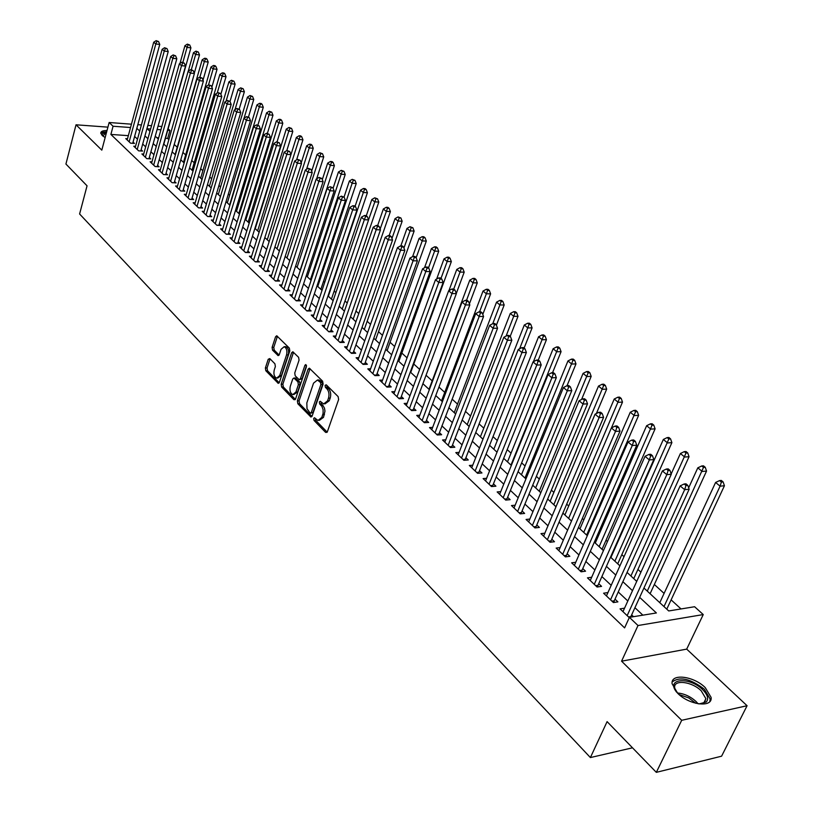 <?xml version="1.0" encoding="UTF-8"?>
<svg xmlns="http://www.w3.org/2000/svg" width="813" height="813" viewBox="0 0 813 813"><rect width="100%" height="100%" fill="white"/><g stroke="black" fill="none" stroke-linecap="round" stroke-linejoin="round"><path stroke-width="1.22" d="M313.686 418.421L314.021 420.433L325.637 432.404L327.354 431.764L338.625 399.529L338.127 396.602L326.287 384.834L325.088 385.321L325.424 387.354L326.938 388.858C328.97 391.348 329.489 394.447 328.493 398.146L327.568 400.829L323.665 403.949L320.21 401.266L319.357 401.947L319.692 403.97L321.928 406.429L323.107 409.681L323.096 413.39L321.816 417.415L317.985 420.473L314.519 417.75L313.686 418.421M315.353 418.461L315.729 420.341L327.182 432.14M326.775 385.321L327.131 387.283L328.655 388.797L326.938 388.858M321.044 401.968L321.409 403.888L322.913 405.413L321.196 405.494M107.011 130.547C102.956 130.507 100.873 131.34 100.771 133.068L102.143 135.425L105.141 137.58M677.717 693.316C689.272 705.206 712.838 707.991 711.09 697.381L705.237 687.595C693.631 675.938 670.542 673.154 672.097 683.733L677.717 693.316M269.794 358.574L268.219 359.275L265.384 367.984L265.821 370.738L278.239 383.35L279.377 382.395L289.814 350.921L289.357 348.116L276.735 335.759L275.577 336.745L272.101 347.395L272.548 350.159L278.137 355.616L279.296 354.641L281.034 349.346L284.164 346.704C286.613 348.045 287.416 350.769 286.562 354.885L279.713 375.586L276.654 378.147C274.205 376.815 273.402 374.092 274.245 369.986L275.363 366.561L274.916 363.787L269.794 358.574M128.342 135.659L110.883 134.43L113.068 126.239L109.145 122.499L131.452 124.186M656.325 772.35L681.701 720.298L747.076 705.725L721.588 756.192L656.325 772.35L607.098 721.629L590.39 757.564L79.603 213.982L87.052 185.811L65.924 164.043L76.026 124.796L101.808 150.141L109.145 122.499M747.076 705.725L686.7 649.12L621.569 661.182L681.701 720.298M621.569 661.182L638.002 625.522L629.414 617.352L656.386 612.961L639.668 597.362M110.883 134.43L624.597 627.89L629.414 617.352M297.375 400.921L297.843 403.756L310.932 417.028L312.111 416.083L323.107 384.082L322.629 381.195L309.326 368.167L308.117 369.153L297.375 400.921L299.072 400.85L299.54 403.685L311.948 416.449M293.899 399.681L281.633 387.039L281.176 384.244L291.643 352.74L292.822 351.755L298.595 357.303L299.062 360.129L294.743 373.025L295.2 375.84L299.204 379.701L300.393 378.726L304.926 365.261L305.769 364.57L306.43 366.754L295.536 399.02L293.899 399.681L295.21 399.63M107.916 127.143L76.026 124.796M628.54 616.945L630.878 616.569L689.15 489.233L684.648 489.68L680.146 485.889L622.971 611.65L624.536 608.165L620.055 608.876L629.272 617.646M607.951 592.555L603.581 593.205L613.429 602.565L617.9 601.874L615.014 599.14M591.681 577.26L587.453 577.85L597.088 587.027L601.559 586.376L598.734 583.704M575.756 562.281L571.641 562.809L581.092 571.803L585.543 571.193L582.779 568.572M560.147 547.586L556.153 548.074L565.411 556.885L569.852 556.316L567.139 553.744M544.842 533.186L540.97 533.623L550.045 542.261L554.476 541.732L551.824 539.212M529.852 519.06L526.082 519.466L534.974 527.932L539.405 527.434L536.793 524.964M515.147 505.208L511.479 505.574L520.208 513.877L524.619 513.42L522.068 510.991M500.737 491.631L497.16 491.946L505.716 500.097L510.127 499.67L507.617 497.292M486.601 478.298L483.115 478.593L491.509 486.57L495.91 486.184L493.44 483.857M472.729 465.219L469.335 465.473L477.577 473.318L481.957 472.963L479.538 470.666M459.121 452.384L455.808 452.607L463.898 460.3L468.268 459.975L465.9 457.729M445.768 439.782L442.536 439.985L450.473 447.536L454.833 447.241L452.506 445.036M432.658 427.404L429.508 427.587L437.303 434.996L438.593 434.914L483.562 316.491L479.172 316.511L435.016 432.831M419.793 415.26L416.723 415.413L424.366 422.689L428.695 422.455L426.459 420.331M407.15 403.329L404.152 403.461L411.663 410.606L415.982 410.402L413.787 408.309M394.752 391.612L391.815 391.724L399.193 398.746L403.502 398.563L401.337 396.51M382.557 380.098L379.701 380.199L386.947 387.09L391.236 386.927L389.112 384.915M370.586 368.787L367.791 368.868L374.915 375.636L379.193 375.504L377.1 373.523M358.828 357.669L356.094 357.74L363.086 364.397L367.354 364.275L365.301 362.334M347.273 346.745L344.59 346.795L351.47 353.34L355.718 353.249L353.706 351.338M335.911 336.013L333.289 336.043L340.047 342.476L344.285 342.405L342.303 340.525M324.743 325.454L322.182 325.474L328.828 331.795L333.045 331.745L331.094 329.895M313.767 315.068L311.257 315.078L317.792 321.298L321.999 321.267L320.078 319.448M302.975 304.865L300.515 304.865L306.938 310.973L311.135 310.962L309.245 309.174M292.355 294.824L289.956 294.814L296.267 300.82L300.444 300.83L298.595 299.072M281.918 284.946L279.56 284.926L285.78 290.841L289.936 290.861L288.117 289.133M271.644 275.231L269.337 275.201L275.455 281.013L279.601 281.064L277.802 279.357M261.542 265.668L259.286 265.627L265.302 271.349L269.428 271.42L267.67 269.743M251.603 256.268L249.388 256.217L255.302 261.847L259.418 261.928L257.691 260.282M241.827 247L239.652 246.949L245.475 252.487L249.571 252.589L247.863 250.963M232.193 237.894L230.059 237.833L235.79 243.28L239.876 243.392L238.199 241.796M222.721 228.92L220.628 228.849L226.268 234.215L230.343 234.347L228.687 232.782M213.392 220.089L211.339 220.008L216.888 225.303L220.943 225.435L219.317 223.89M204.205 211.39L202.193 211.309L207.661 216.512L211.695 216.675L210.089 215.15M195.161 202.823L193.179 202.742L198.565 207.864L202.589 208.037L201.014 206.532M186.248 194.388L184.307 194.297L189.612 199.348L193.626 199.531L192.071 198.057M177.478 186.086L175.567 185.984L180.801 190.953L182.864 191.055L212.508 88.749L208.463 88.363L179.267 189.5M168.84 177.895L166.96 177.793L172.112 182.691L176.096 182.905L174.582 181.472M160.324 169.836L158.484 169.724L163.555 174.551L167.519 174.775L166.035 173.362M151.94 161.889L150.131 161.777L155.131 166.533L159.074 166.767L157.61 165.374M143.677 154.064L141.899 153.942L146.818 158.637L150.751 158.87L149.307 157.509M135.527 146.34L133.779 146.228L138.637 150.842L142.549 151.096L141.127 149.744M642.859 615.167L634.933 607.697M627.819 600.99L618.246 591.976M611.183 585.33L601.894 576.58M594.892 569.984L585.878 561.488M578.937 554.954L570.177 546.702M563.297 540.228L554.791 532.21M547.972 525.787L539.71 518.003M532.942 511.631L524.924 504.08M518.206 497.759L510.422 490.412M503.765 484.152L496.194 477.018M489.589 470.798L482.231 463.867M475.686 457.699L468.542 450.971M462.048 444.853L455.097 438.309M448.654 432.242L441.906 425.88M435.514 419.864L428.949 413.685M422.608 407.709L416.236 401.703M409.945 395.779L403.746 389.935M397.496 384.061L391.48 378.38M385.281 372.547L379.427 367.029M373.269 361.236L367.578 355.881M361.48 350.129L355.942 344.915M349.885 339.204L344.509 334.143M338.493 328.472L333.259 323.554M327.293 317.924L322.212 313.137M316.277 307.558L311.338 302.903M305.454 297.355L300.647 292.832M294.804 287.335L290.139 282.934M284.337 277.467L279.794 273.188M274.032 267.762L269.621 263.605M263.9 258.219L259.611 254.174M253.93 248.829L249.754 244.896M244.124 239.591L240.059 235.76M234.459 230.496L230.516 226.776M224.957 221.532L221.116 217.925M215.597 212.721L211.868 209.205M206.38 204.043L202.762 200.628M197.315 195.496L193.789 192.183M188.382 187.081L184.947 183.86M179.582 178.799L176.248 175.659M170.913 170.628L167.671 167.58M162.366 162.59L159.226 159.622M153.962 154.663L150.903 151.787M145.669 146.858L142.702 144.053M137.499 139.155L134.612 136.442M633.51 616.681L631.64 614.902M437.303 434.996L441.642 434.731L439.366 432.567M180.801 190.953L184.795 191.157L183.26 189.703M127.499 138.738L125.781 138.617L130.568 143.169L134.47 143.434L133.068 142.102M681.03 608.947L671.121 599.862M664.089 593.409L654.353 584.496M640.918 572.179L637.92 569.435M624.008 556.681L621.823 554.679M607.453 541.509L606.041 540.208M599.242 533.978L598.287 533.104M591.234 526.641L590.563 526.031M583.815 519.853L582.342 518.491M568.704 505.991L566.702 504.162M553.866 492.404L551.387 490.127M539.324 479.07L536.367 476.357M525.046 465.981L521.641 462.861M511.031 453.146L507.19 449.619M497.282 440.544L493.024 436.632M483.786 428.166L479.121 423.898M470.534 416.022L465.483 411.398M457.516 404.091L452.099 399.122M444.731 392.374L438.949 387.079M432.17 380.87L426.053 375.26M419.671 369.407L413.797 364.021M407.049 357.842L401.835 353.066M394.651 346.48L390.077 342.283M382.476 335.322L378.523 331.694M370.515 324.357L367.151 321.277M358.767 313.594L355.972 311.033M347.222 303.005L344.986 300.962M335.871 292.599L334.173 291.044M324.712 282.375L323.533 281.298M313.737 272.325L313.066 271.705M248.178 212.234L247.508 211.614M238.829 203.677L237.843 202.762M229.632 195.242L228.331 194.043M220.577 186.939L218.961 185.466M211.644 178.758L209.744 177.01M202.854 170.7L200.659 168.687M194.195 162.752L191.726 160.496M185.649 154.927L182.915 152.427M177.234 147.214L174.236 144.47M168.87 139.551L167.661 138.444L165.476 138.291M158.667 137.804L156.828 137.682M590.39 757.564L632.514 747.808M168.128 128.83L169.917 130.456L167.722 130.293M167.661 138.444L169.917 130.456M643.937 588.033L668.723 610.949L694.607 606.732L703.245 614.567L638.002 625.522M686.7 649.12L703.245 614.567M137.834 124.674L141.401 124.938M147.834 125.426L151.523 125.71M158.027 126.198L161.838 126.493M130.547 127.529L113.068 126.239M632.504 590.685L622.88 581.702M615.776 575.076L606.427 566.356M599.394 559.791L590.319 551.326M583.338 544.822L574.527 536.6M567.606 530.147L559.059 522.17M552.2 515.767L543.887 508.023M537.088 501.672L529.019 494.152M522.271 487.861L514.436 480.544M507.739 474.304L500.127 467.211M493.491 461.012L486.103 454.121M479.518 447.973L472.333 441.276M465.798 435.179L458.817 428.675M452.343 422.628L445.554 416.297M439.132 410.301L432.536 404.152M426.154 398.207L419.752 392.232M413.421 386.327L407.201 380.525M400.921 374.661L394.864 369.021M388.634 363.208L382.75 357.72M376.571 351.958L370.85 346.623M364.712 340.891L359.153 335.708M353.066 330.027L347.659 324.987M341.623 319.346L336.369 314.448M330.363 308.859L325.261 304.092M319.306 298.534L314.336 293.899M308.422 288.391L303.595 283.889M297.731 278.412L293.036 274.032M287.202 268.595L282.639 264.337M276.857 258.951L272.426 254.804M266.674 249.449L262.365 245.424M256.664 240.109L252.467 236.197M246.806 230.912L242.731 227.112M237.101 221.868L233.138 218.169M227.559 212.955L223.707 209.368M218.158 204.195L214.408 200.699M208.9 195.557L205.262 192.163M199.795 187.061L196.248 183.758M190.821 178.687L187.376 175.486M181.98 170.445L178.636 167.326M173.281 162.326L170.029 159.297M164.704 154.328L161.543 151.381M156.259 146.452L153.19 143.586M147.925 138.688L144.948 135.903M139.724 131.035L136.828 128.332M150.608 129.023L147.194 128.769L149.968 131.33M155.242 136.208L158.322 139.053M163.626 143.962L166.797 146.899M172.143 151.838L175.405 154.856M180.791 159.826L184.144 162.935M189.561 167.945L193.016 171.137M198.474 176.177L202.02 179.46M207.518 184.541L211.177 187.915M216.705 193.027L220.465 196.512M226.034 201.654L229.896 205.232M235.506 210.415L239.489 214.093M245.13 219.317L249.225 223.097M254.906 228.362L259.123 232.254M264.845 237.548L269.174 241.552M274.946 246.878L279.398 251.004M285.211 256.369L289.794 260.607M295.647 266.014L300.353 270.373M306.247 275.82L311.094 280.302M317.04 285.8L322.019 290.404M328.005 295.932L333.137 300.678M339.163 306.247L344.438 311.125M350.505 316.745L355.931 321.765M362.049 327.415L367.639 332.578M373.797 338.279L379.539 343.584M385.748 349.326L391.663 354.793M397.923 360.576L404 366.206M410.311 372.029L416.561 377.811M422.923 383.695L429.355 389.64M435.768 395.565L442.384 401.693M448.847 407.659L455.656 413.959M462.17 419.986L469.182 426.469M475.747 432.536L482.963 439.213M489.578 445.321L497.017 452.191M503.684 458.359L511.336 465.432M518.054 471.652L525.93 478.928M532.708 485.198L540.818 492.698M547.657 499.019L556.011 506.743M562.901 513.115L571.498 521.062M578.46 527.495L587.311 535.686M594.323 542.169L603.449 550.604M610.522 557.139L619.913 565.828M627.057 572.433L636.731 581.376M160.913 129.785L157.112 129.501M319.316 420.402L323.523 417.333L321.816 417.415M322.913 405.413L324.478 408.177L324.966 411.093L323.523 417.333M324.976 403.888L329.275 400.758L327.568 400.829M328.655 388.797C330.678 391.287 331.196 394.376 330.21 398.075L329.275 400.758M310.027 368.665L299.072 400.85M310.088 413.045L311.267 412.587L320.901 384.519L320.566 382.506L317.436 380.017L313.544 383.157L306.826 402.943L306.999 408.705L310.088 413.045M310.718 413.238L312.975 412.506L311.267 412.587M317.883 379.996L320.688 380.87L322.273 382.445L322.609 384.458L312.975 412.506M295.373 399.386L283.32 386.978L281.633 387.039M293.534 352.273L282.863 384.183L283.32 386.978M299.591 379.681L302.09 378.665L306.491 365.616M290.292 386.297C289.438 390.464 290.271 393.228 292.792 394.6L295.902 392.039L298.371 384.712L297.914 381.876L293.91 378.025L292.741 378.99L290.292 386.297M293.808 394.559L297.599 391.978L295.902 392.039M295.241 377.984L299.611 381.825L300.068 384.651L297.599 391.978M277.609 378.116L281.4 375.535L279.713 375.586M284.916 346.694L285.851 346.684C288.3 348.015 289.103 350.738 288.249 354.844L281.4 375.535M277.446 336.287L273.778 347.364L274.225 350.129L279.113 355.047M270.068 358.848L267.06 367.943L267.497 370.698L279.215 382.76M666.782 609.15L724.434 485.747L720.094 486.174L715.592 482.465L659.78 602.687M663.987 606.579L720.094 486.174L721.375 482.079L723.113 481.916L721.304 480.432L719.566 480.595L721.375 482.079M715.592 482.465L719.566 480.595M723.113 481.916L724.434 485.747M685.979 485.503L687.778 485.331L685.979 483.816L684.17 483.989L685.979 485.503L684.648 489.68L627.158 615.634M630.878 616.569L630.695 617.138M689.15 489.233L687.778 485.331M684.17 483.989L680.146 485.889M676.67 692.249L676.07 691.446C666.101 678.225 689.891 676.762 702.605 689.617C707.696 694.759 708.906 698.895 706.243 702.015L699.099 703.936M701.05 703.916L704.586 702.31L705.887 698.662L701.233 690.826C691.954 681.457 673.418 679.241 674.668 687.737L675.532 690.633M709.84 701.538L710.145 698.987L704.353 689.251C690.532 678.672 679.81 676.253 672.188 681.975M102.611 135.852L102.235 134.531L102.895 133.484L106.473 132.58M106.157 133.769L104.643 134.033L102.916 136.106M106.666 131.838L102.733 132.224L100.812 133.373M650.095 593.734L706.548 471.073L702.219 471.459L697.808 467.831L688.662 487.83M647.28 591.132L703.499 467.414L705.227 467.262L703.458 465.819L701.731 465.971L703.499 467.414M697.808 467.831L701.731 465.971M705.227 467.262L706.548 471.073M633.754 578.622L689.048 456.703L684.719 457.048L680.4 453.502L671.192 473.918M630.918 576L685.989 453.065L687.727 452.922L685.989 451.51L684.261 451.642L685.989 453.065M680.4 453.502L684.261 451.642M687.727 452.922L689.048 456.703M617.738 563.816L671.894 442.628L667.575 442.943L663.337 439.457L610.919 557.505M614.882 561.173L668.845 439L670.573 438.878L668.886 437.485L667.148 437.607L668.845 439M663.337 439.457L667.148 437.607M670.573 438.878L671.894 442.628M602.037 549.293L655.095 428.837L650.776 429.122L646.63 425.707L595.268 543.043M599.151 546.631L652.056 425.229L653.784 425.118L652.117 423.756L650.39 423.868L652.056 425.229M646.63 425.707L650.39 423.868M653.784 425.118L655.095 428.837M611.935 601.153L614.272 600.797L671.304 474.243L666.802 474.65L610.543 599.821M668.134 470.524L669.932 470.361L668.174 468.888L666.365 469.04L668.134 470.524L666.802 474.65L662.402 470.94L606.447 595.919M614.272 600.797L613.967 602.484M671.304 474.243L669.932 470.361M666.365 469.04L662.402 470.94M595.675 585.675L598.002 585.34L653.835 459.558L649.343 459.924L594.262 584.334M650.674 455.859L652.463 455.717L650.746 454.274L648.947 454.406L650.674 455.859L649.343 459.924L645.034 456.296L590.248 580.512M598.002 585.34L597.707 586.935M653.835 459.558L652.463 455.717M648.947 454.406L645.034 456.296M579.74 570.513L582.067 570.198L636.742 445.189L632.25 445.524L578.317 569.171M633.571 441.51L635.37 441.378L633.673 439.955L631.884 440.087L633.571 441.51L632.25 445.524L628.032 441.967L574.385 565.421M582.067 570.198L581.783 571.702M636.742 445.189L635.37 441.378M631.884 440.087L628.032 441.967M564.12 555.655L566.448 555.37L619.994 431.124L615.512 431.408L562.698 554.303M616.833 427.445L618.622 427.333L616.965 425.951L615.177 426.063L616.833 427.445L615.512 431.408L611.376 427.933L558.836 550.635M566.448 555.37L566.173 556.783M619.994 431.124L618.622 427.333M615.177 426.063L611.376 427.933M586.64 535.066L638.632 415.331L634.323 415.575L630.268 412.232L579.933 528.856M583.734 532.383L635.593 411.734L637.321 411.642L635.695 410.301L633.967 410.402L635.593 411.734M630.268 412.232L633.967 410.402M637.321 411.642L638.632 415.331M548.816 541.102L551.133 540.828L603.581 417.343L599.11 417.597L547.383 539.73M600.431 413.685L602.22 413.583L600.604 412.221L598.815 412.323L600.431 413.685L599.11 417.597L595.065 414.183L543.602 536.133M551.133 540.828L550.879 542.159M603.581 417.343L602.22 413.583M598.815 412.323L595.065 414.183M611.457 427.892L622.504 402.089L618.195 402.303L614.221 399.02L564.883 514.954M568.622 518.399L619.465 398.512L621.193 398.421L619.597 397.12L617.87 397.201L619.465 398.512M614.221 399.02L617.87 397.201M621.193 398.421L622.504 402.089M533.816 526.824L536.123 526.57L587.514 403.837L583.053 404.061L532.373 525.452M584.364 400.189L586.153 400.108L584.567 398.776L582.779 398.858L584.364 400.189L583.053 404.061L579.09 400.718L528.663 521.926M536.123 526.57L535.879 527.83M587.514 403.837L586.153 400.108M582.779 398.858L579.09 400.718M596.376 413.532L606.691 389.112L602.392 389.295L598.49 386.084L550.127 501.306M553.795 504.69L603.663 385.545L605.38 385.474L603.815 384.193L602.098 384.264L603.663 385.545M598.49 386.084L602.098 384.264M605.38 385.474L606.691 389.112M519.101 512.82L521.407 512.586L571.773 390.606L567.311 390.799L517.647 511.448M568.633 386.978L570.411 386.907L568.856 385.596L567.068 385.667L568.633 386.978L567.311 390.799L563.429 387.527L514.009 507.983M521.407 512.586L521.174 513.775M571.773 390.606L570.411 386.907M567.068 385.667L563.429 387.527M581.569 399.468L591.183 376.378L586.895 376.541L583.073 373.391L535.655 487.922M539.243 491.245L588.165 372.832L589.882 372.771L588.348 371.521L586.63 371.571L588.165 372.832M583.073 373.391L586.63 371.571M589.882 372.771L591.183 376.378M504.67 499.101L506.977 498.877L556.336 377.639L551.895 377.801L503.217 497.708M553.206 374.031L554.984 373.97L553.45 372.689L551.671 372.75L553.206 374.031L551.895 377.801L548.084 374.59L499.649 494.314M506.977 498.877L506.753 499.995M556.336 377.639L554.984 373.97M551.671 372.75L548.084 374.59M567.027 385.697L575.98 363.909L571.702 364.031L567.952 360.942L521.448 474.792M524.974 478.044L572.962 360.372L574.679 360.322L573.175 359.092L571.458 359.133L572.962 360.372M567.952 360.942L571.458 359.133M574.679 360.322L575.98 363.909M490.524 485.635L492.81 485.432L541.204 364.925L536.773 365.057L489.05 484.233M538.084 361.328L539.852 361.277L538.358 360.027L536.58 360.078L538.084 361.328L536.773 365.057L533.043 361.907L485.554 480.91M492.81 485.432L492.597 486.479M541.204 364.925L539.852 361.277M536.58 360.078L533.043 361.907M552.535 372.72L561.072 351.663L556.803 351.765L553.125 348.736L507.505 461.896M510.971 465.097L558.064 348.147L559.771 348.106L558.297 346.907L556.59 346.938L558.064 348.147M553.125 348.736L556.59 346.938M559.771 348.106L561.072 351.663M476.631 472.424L478.918 472.231L526.377 352.466L521.946 352.568L475.158 471.022M523.257 348.879L525.025 348.848L523.552 347.618L521.783 347.649L523.257 348.879L521.946 352.568L518.288 349.478L471.733 467.749M478.918 472.231L478.715 473.217M526.377 352.466L525.025 348.848M521.783 347.649L518.288 349.478M538.287 360.027L546.448 339.661L542.18 339.732L538.572 336.755L493.826 449.243M533.409 361.724L543.44 336.155L545.147 336.135L543.694 334.946L541.997 334.966L543.44 336.155M538.572 336.755L541.997 334.966M545.147 336.135L546.448 339.661M463.004 459.457L465.29 459.284L511.824 340.241L507.414 340.312L461.53 458.054M508.714 336.673L510.483 336.653L509.04 335.444L507.282 335.464L508.714 336.673L507.414 340.312L503.826 337.283L458.166 454.843M465.29 459.284L465.097 460.209M511.824 340.241L510.483 336.653M507.282 335.464L503.826 337.283M524.111 348.076L532.088 327.883L527.84 327.924L524.294 325.007L480.392 436.825M519.619 348.777L529.09 324.387L530.798 324.377L529.375 323.208L527.678 323.228L529.09 324.387M524.294 325.007L527.678 323.228M530.798 324.377L532.088 327.883M449.64 446.733L451.906 446.581L497.556 328.249L493.156 328.3L448.156 445.321M494.456 324.702L496.215 324.692L494.802 323.503L493.044 323.523L494.456 324.702L493.156 328.3L489.639 325.332L444.843 442.181M451.906 446.581L451.723 447.445M497.556 328.249L496.215 324.692M493.044 323.523L489.639 325.332M510.178 336.399L518.003 316.318L513.765 316.338L510.29 313.472L467.201 424.63M506.082 336.094L515.015 312.842L516.712 312.842L515.32 311.694L513.623 311.704L515.015 312.842M510.29 313.472L513.623 311.704M516.712 312.842L518.003 316.318M480.463 312.954L482.221 312.954L480.839 311.796L479.081 311.796L480.463 312.954L479.172 316.511L475.717 313.594L431.774 429.742M483.562 316.491L482.221 312.954M479.081 311.796L475.717 313.594M496.397 325.18L504.182 304.966L499.954 304.966L496.54 302.162L454.243 412.648M492.769 323.665L501.194 301.511L502.891 301.521L501.519 300.393L499.832 300.393L501.194 301.511M496.54 302.162L499.832 300.393M502.891 301.521L504.182 304.966M423.624 421.988L425.88 421.856L469.823 304.946L465.453 304.946L422.13 420.565M466.743 301.43L468.491 301.44L467.129 300.302L465.382 300.292L466.743 301.43L465.453 304.946L462.058 302.09L418.939 417.526M425.88 421.856L425.707 422.618M469.823 304.946L468.491 301.44M465.382 300.292L462.058 302.09M482.78 314.428L490.615 293.828L486.387 293.808L483.034 291.044L441.52 400.89M479.568 311.796L487.637 290.393L489.324 290.404L487.983 289.306L486.296 289.286L487.637 290.393M483.034 291.044L486.296 289.286M489.324 290.404L490.615 293.828M410.961 409.945L413.217 409.833L456.347 293.625L451.987 293.595L409.467 408.522M453.268 290.129L455.016 290.139L453.684 289.022L451.937 289.001L453.268 290.129L451.987 293.595L448.654 290.79L406.337 405.545M413.217 409.833L413.055 410.545M456.347 293.625L455.016 290.139M451.937 289.001L448.654 290.79M469.406 303.859L477.282 282.894L473.075 282.843L469.782 280.139L429.02 389.325M466.54 300.292L474.314 279.469L476.001 279.489L474.68 278.412L473.003 278.392L474.314 279.469M469.782 280.139L473.003 278.392M476.001 279.489L477.282 282.894M398.533 398.116L400.779 398.024L443.115 282.507L438.766 282.457L397.039 396.693M440.046 279.022L441.794 279.042L440.483 277.944L438.746 277.924L440.046 279.022L438.766 282.457L435.504 279.702L393.959 393.766M400.779 398.024L400.626 398.685M443.115 282.507L441.794 279.042M438.746 277.924L435.504 279.702M456.286 293.473L464.203 272.152L460.006 272.081L456.774 269.428L448.949 290.637M453.725 289.052L461.235 268.747L462.922 268.778L461.621 267.711L459.945 267.68L461.235 268.747M456.774 269.428L459.945 267.68M462.922 268.778L464.203 272.152M386.327 386.5L388.563 386.419L430.128 271.593L425.788 271.522L384.823 385.067M427.069 268.127L428.807 268.158L427.516 267.081L425.788 267.05L427.069 268.127L425.788 271.522L422.587 268.818L381.805 382.201M388.563 386.419L388.421 387.039M430.128 271.593L428.807 268.158M425.788 267.05L422.587 268.818M410.717 372.415L451.347 261.603L447.16 261.512L443.989 258.9L436.632 279.083M440.992 278.381L448.4 258.209L450.067 258.249L448.796 257.203L447.12 257.172L448.4 258.209M443.989 258.9L447.12 257.172M450.067 258.249L451.347 261.603M374.336 375.088L376.571 375.017L417.374 260.882L413.055 260.79L372.832 373.655M414.325 257.426L416.053 257.467L414.793 256.41L413.065 256.369L414.325 257.426L413.055 260.79L409.904 258.127L369.864 370.84M376.571 375.017L376.429 375.596M417.374 260.882L416.053 257.467M413.065 256.369L409.904 258.127M398.817 361.409L438.725 251.247L434.549 251.136L431.429 248.565L424.518 267.751M428.492 267.894L435.778 247.863L437.445 247.914L436.195 246.888L434.528 246.837L435.778 247.863M431.429 248.565L434.528 246.837M437.445 247.914L438.725 251.247M362.547 363.878L364.773 363.818L404.854 250.353L400.545 250.241L361.043 362.446M401.815 246.918L403.533 246.969L402.293 245.933L400.575 245.882L401.815 246.918L400.545 250.241L397.445 247.64L358.127 359.671M364.773 363.818L364.641 364.346M404.854 250.353L403.533 246.969M400.575 245.882L397.445 247.64M387.11 350.586L426.317 241.065L422.15 240.933L419.091 238.412L412.608 256.623M416.154 257.731L423.38 237.701L425.047 237.752L423.817 236.746L422.15 236.695L423.38 237.701M419.091 238.412L422.15 236.695M425.047 237.752L426.317 241.065M350.972 352.862L353.188 352.812L392.547 240.018L388.248 239.886L349.458 351.419M389.518 236.603L391.236 236.654L390.016 235.638L388.299 235.577L389.518 236.603L388.248 239.886L385.22 237.325L346.592 348.696M392.547 240.018L391.236 236.654M388.299 235.577L385.22 237.325M375.596 339.946L414.132 231.055L409.976 230.912L406.967 228.433L400.829 245.892M403.939 248.016L411.205 227.711L412.862 227.772L409.996 226.715L411.205 227.711M406.967 228.433L409.996 226.715M412.862 227.772L414.132 231.055M339.59 342.029L341.795 341.999L380.464 229.866L376.185 229.713L338.076 340.596M377.445 226.461L379.163 226.522L377.964 225.526L376.246 225.455L377.445 226.461L376.185 229.713L373.197 227.203L335.261 337.913M380.464 229.866L379.163 226.522M376.246 225.455L373.197 227.203M364.285 329.478L402.15 221.227L398.014 221.065L395.047 218.626L389.142 235.607M391.947 238.463L399.234 217.894L400.89 217.965L398.045 216.919L399.234 217.894M395.047 218.626L398.045 216.919M400.89 217.965L402.15 221.227M328.401 331.389L330.596 331.358L368.594 219.886L364.326 219.723L326.877 329.946M365.586 216.502L367.293 216.573L366.114 215.587L364.407 215.516L365.586 216.502L364.326 219.723L361.389 217.244L324.113 327.314M368.594 219.886L367.293 216.573M364.407 215.516L361.389 217.244M353.157 319.194L390.372 211.563L386.246 211.38L383.34 208.982L377.659 225.516M380.149 229.063L387.466 208.24L389.112 208.321L387.953 207.366L386.297 207.285L387.466 208.24M383.34 208.982L386.297 207.285M389.112 208.321L390.372 211.563M317.395 320.922L319.59 320.901L356.927 210.089L352.669 209.896L315.881 319.479M353.929 206.715L355.627 206.797L354.468 205.821L352.771 205.75L353.929 206.715L352.669 209.896L349.783 207.467L313.157 316.887M356.927 210.089L355.627 206.797M352.771 205.75L349.783 207.467M342.212 309.072L378.797 202.061L374.681 201.858L371.826 199.51L366.307 215.75M368.563 219.825L375.901 198.758L377.547 198.839L374.752 197.813L375.901 198.758M371.826 199.51L374.752 197.813M377.547 198.839L378.797 202.061M306.582 310.627L308.767 310.627L345.454 200.455L341.216 200.242L305.058 309.184M342.466 197.092L344.163 197.183L341.338 196.146L342.466 197.092L341.216 200.242L338.381 197.864L302.385 306.633M345.454 200.455L344.163 197.183M341.338 196.146L338.381 197.864M331.44 299.113L367.415 192.722L363.32 192.508L360.505 190.191L355.078 206.329M328.35 296.257L363.32 192.508L364.529 189.429L366.165 189.52L365.037 188.596L363.401 188.504L364.529 189.429M360.505 190.191L363.401 188.504M366.165 189.52L367.415 192.722M295.942 300.505L298.117 300.515L334.184 190.984L329.956 190.76L294.418 299.062M331.206 187.64L332.893 187.732L330.088 186.705L331.206 187.64L329.956 190.76L327.172 188.413L291.786 296.562M334.184 190.984L332.893 187.732M330.088 186.705L327.172 188.413M320.85 289.326L356.226 183.535L352.141 183.301L349.377 181.025L344.041 197.071M317.761 286.461L352.141 183.301L353.34 180.262L354.976 180.354L352.232 179.348L353.34 180.262M349.377 181.025L352.232 179.348M354.976 180.354L356.226 183.535M285.475 290.556L287.65 290.566L323.107 181.665L318.889 181.431L283.961 289.103M320.139 178.342L321.816 178.443L319.042 177.427L320.139 178.342L318.889 181.431L316.155 179.124L281.369 286.643M323.107 181.665L321.816 178.443M319.042 177.427L316.155 179.124M310.424 279.682L345.22 174.5L341.145 174.256L338.421 172.01L333.096 188.23M307.334 276.827L341.145 174.256L342.344 171.238L343.97 171.34L341.257 170.344L342.344 171.238M338.421 172.01L341.257 170.344M343.97 171.34L345.22 174.5M275.19 280.759L277.345 280.78L312.212 172.519L308.015 172.265L273.666 279.316M309.245 169.206L310.932 169.307L308.168 168.301L309.245 169.206L308.015 172.265L305.322 169.998L271.115 276.887M312.212 172.519L310.932 169.307M308.168 168.301L305.322 169.998M300.17 270.201L334.387 165.608L330.332 165.354L327.649 163.149L322.294 179.632M297.07 267.345L330.332 165.354L331.531 162.366L333.147 162.478L332.08 161.594L330.454 161.492L331.531 162.366M327.649 163.149L330.454 161.492M333.147 162.478L334.387 165.608M265.058 271.125L267.213 271.156L301.491 163.515L297.314 163.24L263.534 269.682M298.544 160.222L300.221 160.324L297.487 159.328L298.544 160.222L297.314 163.24L294.662 161.015L261.034 267.294M301.491 163.515L300.221 160.324M297.487 159.328L294.662 161.015M316.623 178.85L323.737 156.868L319.692 156.594L317.06 154.429L311.674 171.177M286.979 258.006L319.692 156.594L320.881 153.637L322.507 153.748L319.834 152.773L320.881 153.637M317.06 154.429L319.834 152.773M322.507 153.748L323.737 156.868M255.099 261.644L257.243 261.684L290.952 154.653L286.786 154.379L253.575 260.201M288.015 151.381L289.682 151.492L286.979 150.507L288.015 151.381L286.786 154.379L284.184 152.183L251.105 257.853M290.952 154.653L289.682 151.492M286.979 150.507L284.184 152.183M306.531 169.277L313.259 148.261L309.225 147.976L306.633 145.842L301.227 162.844M277.04 248.819L309.225 147.976L310.414 145.049L312.029 145.171L310.993 144.318L309.377 144.206L310.414 145.049M306.633 145.842L309.377 144.206M312.029 145.171L313.259 148.261M245.292 252.315L247.426 252.365L280.587 145.944L276.44 145.649L243.768 250.871M277.66 142.682L279.326 142.803L276.633 141.828L277.66 142.682L276.44 145.649L273.879 143.495L241.339 248.554M280.587 145.944L279.326 142.803M276.633 141.828L273.879 143.495M296.582 159.866L302.944 139.806L298.93 139.501L296.379 137.407L290.952 154.643M267.264 239.774L298.93 139.501L300.109 136.604L301.714 136.726L300.698 135.893L299.093 135.771L300.109 136.604M296.379 137.407L299.093 135.771M301.714 136.726L302.944 139.806M235.638 243.138L237.772 243.189L270.394 137.377L266.258 137.072L234.114 241.685M267.477 134.135L269.133 134.257L266.461 133.281L267.477 134.135L266.258 137.072L263.737 134.948L231.725 239.418M270.394 137.377L269.133 134.257M266.461 133.281L263.737 134.948M286.796 150.608L292.792 131.472L288.788 131.157L286.278 129.094L255.241 228.666M257.63 230.872L288.788 131.157L289.967 128.291L291.572 128.413L288.971 127.468L289.967 128.291M286.278 129.094L288.971 127.468M291.572 128.413L292.792 131.472M226.136 234.093L228.26 234.164L260.353 128.942L256.237 128.627L224.622 232.65M257.447 125.72L259.103 125.842L256.461 124.877L257.447 125.72L256.237 128.627L253.758 126.533L222.264 230.414M260.353 128.942L259.103 125.842M256.461 124.877L253.758 126.533M277.04 141.848L282.802 123.271L278.818 122.946L276.349 120.913L245.8 219.937M248.148 222.101L278.818 122.946L279.987 120.1L281.583 120.233L280.597 119.43L279.001 119.298L279.987 120.1M276.349 120.913L279.001 119.298M281.583 120.233L282.802 123.271M216.786 225.201L218.9 225.272L250.485 120.649L246.38 120.314L215.262 223.748M247.589 117.438L249.225 117.57L246.613 116.615L247.589 117.438L246.38 120.314L243.93 118.261L212.955 221.553M250.485 120.649L249.225 117.57M246.613 116.615L243.93 118.261M267.396 133.352L272.975 115.202L268.991 114.867L266.562 112.865L236.492 211.329M238.809 213.473L268.991 114.867L270.17 112.052L271.755 112.184L269.194 111.249L270.17 112.052M266.562 112.865L269.194 111.249M271.755 112.184L272.975 115.202M207.579 216.441L209.683 216.522L240.76 112.479L236.674 112.143L206.055 214.988M237.884 109.288L239.52 109.42L236.918 108.475L237.884 109.288L236.674 112.143L234.266 110.111L203.778 212.823M240.76 112.479L239.52 109.42M236.918 108.475L234.266 110.111M257.894 124.999L263.29 107.255L259.327 106.91L256.928 104.938L227.335 202.864M229.612 204.967L259.327 106.91L260.495 104.115L262.081 104.257L261.125 103.475L259.54 103.332L260.495 104.115M256.928 104.938L259.54 103.332M262.081 104.257L263.29 107.255M198.514 207.813L200.608 207.894L231.197 104.45L227.122 104.094L196.99 206.37M228.321 101.259L229.957 101.401L227.376 100.466L228.321 101.259L227.122 104.094L224.754 102.092L194.744 204.226M231.197 104.45L229.957 101.401M227.376 100.466L224.754 102.092M248.483 116.94L253.758 99.43L249.804 99.074L247.447 97.133L218.311 194.51M244.073 118.17L249.804 99.074L250.973 96.31L252.548 96.452L250.028 95.528L250.973 96.31M247.447 97.133L250.028 95.528M252.548 96.452L253.758 99.43M189.581 199.317L191.675 199.409L221.776 96.534L217.721 96.168L188.067 197.874M218.921 93.363L220.547 93.515L217.986 92.58L218.921 93.363L217.721 96.168L215.394 94.206L185.852 195.77M221.776 96.534L220.547 93.515M217.986 92.58L215.394 94.206M239.174 109.135L244.367 91.727L240.435 91.351L238.107 89.44L209.419 186.299M234.998 109.664L240.435 91.351L241.593 88.617L243.168 88.759L240.668 87.855L241.593 88.617M238.107 89.44L240.668 87.855M243.168 88.759L244.367 91.727M209.663 85.589L211.278 85.741L208.738 84.816L209.663 85.589L208.463 88.363L206.177 86.432L177.092 187.427M212.508 88.749L211.278 85.741M208.738 84.816L206.177 86.432M229.998 101.503L235.12 84.135L231.197 83.759L228.91 81.879L200.659 178.199M226.044 101.3L231.197 83.759L232.355 81.046L233.931 81.198L231.441 80.294L232.355 81.046M228.91 81.879L231.441 80.294M233.931 81.198L235.12 84.135M174.195 182.803L203.382 81.076L199.348 80.68L170.608 181.258M200.537 77.936L202.152 78.089L199.632 77.174L200.537 77.936L199.348 80.68L197.092 78.78L168.464 179.216M203.382 81.076L202.152 78.089M199.632 77.174L197.092 78.78M220.862 94.288L226.014 76.656L222.112 76.27L219.856 74.42L192.02 170.212M217.213 93.058L222.112 76.27L223.26 73.577L224.825 73.739L223.921 72.997L222.356 72.845L223.26 73.577M219.856 74.42L222.356 72.845M224.825 73.739L226.014 76.656M165.659 174.673L194.388 73.516L190.374 73.119L162.072 173.139M191.563 70.396L193.169 70.558L190.669 69.644L191.563 70.396L190.374 73.119L188.159 71.249L159.958 171.137M194.388 73.516L193.169 70.558M190.669 69.644L188.159 71.249M211.868 87.184L217.041 69.298L213.148 68.902L210.933 67.073L183.514 162.346M208.514 84.959L213.148 68.902L214.297 66.229L215.852 66.392L214.967 65.66L213.413 65.497L214.297 66.229M210.933 67.073L213.413 65.497M215.852 66.392L217.041 69.298M157.244 166.655L185.537 66.077L181.533 65.67L153.667 165.141M182.722 62.967L184.317 63.14L181.838 62.235L182.722 62.967L181.533 65.67L179.348 63.831L151.584 163.159M185.537 66.077L184.317 63.14M181.838 62.235L179.348 63.831M203.006 80.172L208.209 62.042L204.327 61.636L202.142 59.837L175.13 154.602M199.876 77.194L204.327 61.636L205.465 58.993L207.02 59.156L206.146 58.434L204.591 58.272L205.465 58.993M202.142 59.837L204.591 58.272M207.02 59.156L208.209 62.042M148.962 158.769L176.817 58.749L172.834 58.333L145.385 157.265M174.002 55.66L175.598 55.823L173.139 54.928L174.002 55.66L172.834 58.333L170.679 56.514L143.332 155.313M176.817 58.749L175.598 55.823M173.139 54.928L170.679 56.514M194.277 73.251L199.5 54.898L195.628 54.481L193.474 52.703L188.26 71.178M191.319 69.715L195.628 54.481L196.766 51.859L198.321 52.022L195.913 51.148L196.766 51.859M193.474 52.703L195.913 51.148M198.321 52.022L199.5 54.898M140.791 150.984L168.22 51.534L164.256 51.107L137.214 149.49M165.425 48.455L167.011 48.628L164.572 47.733L165.425 48.455L164.256 51.107L162.133 49.319L135.192 147.57M168.22 51.534L167.011 48.628M164.572 47.733L162.133 49.319M163.83 144.145L190.913 47.845L187.061 47.428L184.937 45.68L179.978 63.424M182.884 62.337L187.061 47.428L188.199 44.827L189.744 45L187.346 44.126L188.199 44.827M184.937 45.68L187.346 44.126M189.744 45L190.913 47.845M132.732 143.312L159.755 44.42L155.801 43.983L129.165 141.838M156.97 41.351L158.555 41.534L156.137 40.65L156.97 41.351L155.801 43.983L153.708 42.225L127.174 139.938M159.755 44.42L158.555 41.534M156.137 40.65L153.708 42.225M315.729 420.341L314.021 420.433M327.131 387.283L325.424 387.354M321.409 403.888L319.692 403.97M324.448 414.671L322.741 414.752M330.21 398.075L328.493 398.146M327.06 432.323L325.637 432.404M309.824 369.112L308.117 369.153M311.806 416.663L310.434 416.734M299.54 403.685L297.843 403.756M322.609 384.458L320.901 384.519M322.273 382.445L320.566 382.506M320.688 380.87L318.981 380.921M282.863 384.183L281.176 384.244M293.33 352.71L291.643 352.74M302.09 378.665L300.393 378.726M306.389 365.23L304.926 365.261M300.068 384.651L298.371 384.712M299.611 381.825L297.914 381.876M296.074 378.248L294.377 378.299M288.249 354.844L286.562 354.885M278.91 355.322L277.69 355.352M274.225 350.129L272.548 350.159M273.778 347.364L272.101 347.395M277.263 336.724L275.577 336.745M279.042 383.025L277.782 383.065M267.497 370.698L265.821 370.738M267.06 367.943L265.384 367.984M269.906 359.234L268.219 359.275M677.381 692.991C684.129 693.57 690.349 696.406 696.019 701.487L698.093 703.784M695.908 703.316L688.794 697.94L679.038 694.526M612.707 601.884L614.049 601.671M596.447 586.407L597.779 586.214M580.512 571.254L581.844 571.072M564.903 556.397L566.234 556.224M549.598 541.834L550.929 541.682M534.598 527.566L535.919 527.413M519.883 513.572L521.204 513.43M505.452 499.843L506.773 499.721M491.306 486.377L492.617 486.265M477.414 473.166L478.735 473.064M463.796 460.209L465.097 460.107M450.422 447.485L451.723 447.394M436.51 434.244L438.776 434.101M319.143 379.956L317.436 380.017M295.607 377.974L293.91 378.025M285.851 346.684L284.164 346.704M704.586 702.31L706.243 702.015M703.519 703.499L705.887 698.662"/></g></svg>
